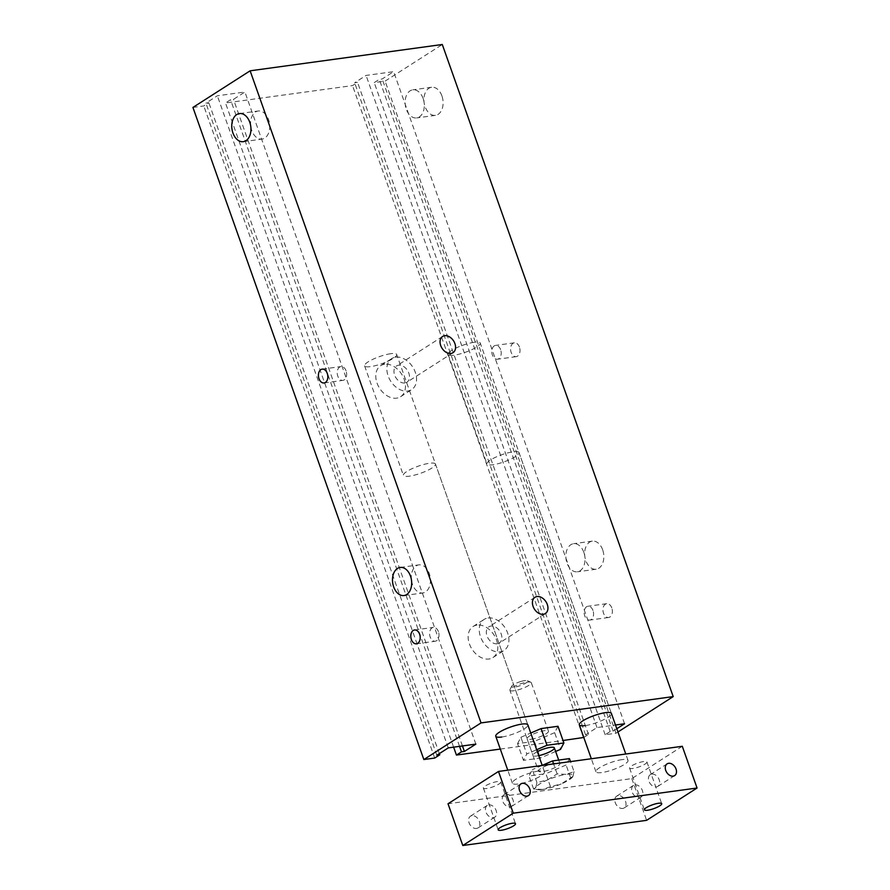 <?xml version="1.0" encoding="UTF-8"?>
<svg xmlns="http://www.w3.org/2000/svg" width="890" height="890" viewBox="0 0 890 890"><rect width="100%" height="100%" fill="white"/><g stroke="black" fill="none" stroke-linecap="round" stroke-linejoin="round"><path stroke-width="0.67" stroke-dasharray="4.45 3.34" d="M538.739 755.654A11.348 2.492 -19.5 0 1 536.948 755.966A11.348 2.492 -19.5 0 1 532.976 755.454A11.348 2.492 -19.5 0 1 537.326 751.661M531.03 739.279A11.348 2.492 160.5 0 0 542.767 735.63A11.348 2.492 160.5 0 0 548.462 731.18A11.348 2.492 160.5 0 0 536.926 732.615A11.348 2.492 160.5 0 0 527.069 738.756A11.348 2.492 160.5 0 0 531.03 739.279M557.986 726.273L554.648 732.659L560.555 749.347M555.638 751.46L540.341 758.046L523.453 760.36L526.791 753.975L536.648 749.736M554.648 732.659L534.434 741.348L540.341 758.046M534.434 741.348L517.546 743.662L523.453 760.36M517.546 743.662L520.884 737.276L526.791 753.975M520.884 737.276L530.74 733.037M616.803 728.732L613.121 731.091L610.195 731.491L605.156 734.717L616.014 733.238L617.96 731.981M500.302 749.069L563.014 740.491M583.796 737.465L588.479 734.461L585.553 734.862L596.99 727.542L615.491 725.005M435.477 464.035A17.021 3.738 160.5 0 0 418.189 466.193A17.021 3.738 160.5 0 0 403.393 475.405A17.021 3.738 160.5 0 0 409.344 476.183A17.021 3.738 160.5 0 0 426.933 470.71A17.021 3.738 160.5 0 0 435.477 464.035L527.848 724.883A17.021 3.738 -19.5 0 1 519.304 731.547A17.021 3.738 -19.5 0 1 501.704 737.02M519.026 452.598A17.021 3.738 160.5 0 0 501.738 454.757A17.021 3.738 160.5 0 0 486.941 463.957A17.021 3.738 160.5 0 0 492.893 464.747A17.021 3.738 160.5 0 0 510.482 459.262A17.021 3.738 160.5 0 0 519.026 452.598L611.397 713.446A17.021 3.738 -19.5 0 1 602.853 720.11A17.021 3.738 -19.5 0 1 585.253 725.584M519.426 347.089A6.975 4.661 -97.8 0 0 514.342 342.828A6.975 4.661 -97.8 0 0 510.671 350.371A6.975 4.661 -97.8 0 0 516.245 356.645A6.975 4.661 -97.8 0 0 519.426 347.089M500.636 349.67A6.975 4.661 -97.8 0 0 495.552 345.398A6.975 4.661 -97.8 0 0 491.87 352.941A6.975 4.661 -97.8 0 0 497.443 359.226A6.975 4.661 -97.8 0 0 500.636 349.67M611.797 607.937A6.975 4.661 -97.8 0 0 606.713 603.676A6.975 4.661 -97.8 0 0 603.042 611.219A6.975 4.661 -97.8 0 0 608.604 617.493A6.975 4.661 -97.8 0 0 611.797 607.937M592.996 610.507A6.975 4.661 -97.8 0 0 587.923 606.246A6.975 4.661 -97.8 0 0 584.24 613.788A6.975 4.661 -97.8 0 0 589.814 620.063A6.975 4.661 -97.8 0 0 592.996 610.507M441.93 95.931A14.184 9.49 -97.8 0 0 431.594 87.264A14.184 9.49 -97.8 0 0 424.107 102.606A14.184 9.49 -97.8 0 0 435.433 115.366A14.184 9.49 -97.8 0 0 441.93 95.931M423.128 98.501A14.184 9.49 -97.8 0 0 412.793 89.834A14.184 9.49 -97.8 0 0 405.317 105.176A14.184 9.49 -97.8 0 0 416.642 117.936A14.184 9.49 -97.8 0 0 423.128 98.501M602.652 549.798A14.184 9.49 -97.8 0 0 592.317 541.131A14.184 9.49 -97.8 0 0 584.83 556.472A14.184 9.49 -97.8 0 0 596.155 569.233A14.184 9.49 -97.8 0 0 602.652 549.798M583.851 552.367A14.184 9.49 -97.8 0 0 573.516 543.701A14.184 9.49 -97.8 0 0 566.04 559.042A14.184 9.49 -97.8 0 0 577.365 571.803A14.184 9.49 -97.8 0 0 583.851 552.367M411.514 580.491A14.184 9.49 -97.8 0 0 422.795 592.962A14.184 9.49 -97.8 0 0 429.28 573.527A14.184 9.49 -97.8 0 0 418.945 564.861A14.184 9.49 -97.8 0 0 411.436 579.924M250.791 126.614A14.184 9.49 -97.8 0 0 262.072 139.096A14.184 9.49 -97.8 0 0 268.558 119.661A14.184 9.49 -97.8 0 0 258.222 110.994A14.184 9.49 -97.8 0 0 250.713 126.057M438.436 631.666A6.975 4.661 -97.8 0 0 433.352 627.406A6.975 4.661 -97.8 0 0 429.681 634.948A6.975 4.661 -97.8 0 0 435.243 641.223A6.975 4.661 -97.8 0 0 438.436 631.666M346.065 370.83A6.975 4.661 -97.8 0 0 340.981 366.558A6.975 4.661 -97.8 0 0 337.31 374.111A6.975 4.661 -97.8 0 0 342.873 380.386A6.975 4.661 -97.8 0 0 346.065 370.83M488.087 617.983A18.434 13.094 -122.6 0 1 506.543 630.42A18.434 13.094 -122.6 0 1 504.029 650.468A18.434 13.094 -122.6 0 1 483.059 641.99A18.434 13.094 -122.6 0 1 484.149 619.407A18.434 13.094 -122.6 0 1 488.087 617.983M497.232 643.804A9.645 6.842 -122.6 0 1 487.575 637.296A9.645 6.842 -122.6 0 1 488.888 626.816A9.645 6.842 -122.6 0 1 499.857 631.244A9.645 6.842 -122.6 0 1 499.29 643.058A9.645 6.842 -122.6 0 1 497.232 643.804M476.984 625.091A18.434 13.094 57.4 0 0 473.046 626.527A18.434 13.094 57.4 0 0 471.956 649.11A18.434 13.094 57.4 0 0 492.926 657.577A18.434 13.094 57.4 0 0 495.441 637.54A18.434 13.094 57.4 0 0 476.984 625.091M395.716 357.146A18.434 13.094 -122.6 0 1 414.173 369.584A18.434 13.094 -122.6 0 1 411.658 389.62A18.434 13.094 -122.6 0 1 390.688 381.154A18.434 13.094 -122.6 0 1 391.778 358.57A18.434 13.094 -122.6 0 1 395.716 357.146M404.861 382.967A9.645 6.842 -122.6 0 1 395.205 376.459A9.645 6.842 -122.6 0 1 396.517 365.968A9.645 6.842 -122.6 0 1 407.486 370.407A9.645 6.842 -122.6 0 1 406.919 382.222A9.645 6.842 -122.6 0 1 404.861 382.967M384.614 364.255A18.434 13.094 57.4 0 0 380.675 365.679A18.434 13.094 57.4 0 0 379.585 388.262A18.434 13.094 57.4 0 0 400.556 396.74A18.434 13.094 57.4 0 0 403.07 376.693A18.434 13.094 57.4 0 0 384.614 364.255M192.93 107.434L203.788 105.943L208.839 102.717L205.913 103.118L217.349 95.786L244.917 92.015L233.48 99.335L230.555 99.736L225.515 102.973L352.507 85.585L357.546 82.358L354.632 82.759L366.068 75.427L393.636 71.656L382.199 78.976L379.274 79.377L374.223 82.614L385.092 81.124L442.286 44.5M434.709 758.058L203.788 105.943M439.337 753.619L208.839 102.717M436.834 755.221L205.913 103.118M448.271 747.9L217.349 95.786M475.85 744.118L244.917 92.015M462.455 745.953L233.48 99.335M459.54 746.354L230.555 99.736M453.633 747.166L225.515 102.973M583.428 737.688L352.507 85.585M588.479 734.461L357.546 82.358M585.553 734.862L354.632 82.759M596.99 727.542L366.068 75.427M624.558 723.759L393.636 71.656M613.121 731.091L382.199 78.976M610.195 731.491L379.274 79.377M605.156 734.717L374.223 82.614M616.014 733.238L385.092 81.124M651.792 774.089A6.975 4.951 -122.6 0 1 658.778 778.794A6.975 4.951 -122.6 0 1 657.821 786.371A6.975 4.951 -122.6 0 1 649.889 783.167A6.975 4.951 -122.6 0 1 650.301 774.623A6.975 4.951 -122.6 0 1 651.792 774.089M505.576 794.102A6.975 4.951 -122.6 0 1 512.562 798.808A6.975 4.951 -122.6 0 1 511.617 806.385A6.975 4.951 -122.6 0 1 503.684 803.181A6.975 4.951 -122.6 0 1 504.096 794.636A6.975 4.951 -122.6 0 1 505.576 794.102M618.149 795.627A6.975 4.951 57.4 0 0 616.659 796.172A6.975 4.951 57.4 0 0 616.247 804.716A6.975 4.951 57.4 0 0 624.179 807.92A6.975 4.951 57.4 0 0 625.125 800.332A6.975 4.951 57.4 0 0 618.149 795.627M634.971 784.858A6.975 4.951 -122.6 0 1 641.957 789.564A6.975 4.951 -122.6 0 1 641 797.151A6.975 4.951 -122.6 0 1 633.068 793.936A6.975 4.951 -122.6 0 1 633.48 785.392A6.975 4.951 -122.6 0 1 634.971 784.858M471.934 815.64A6.975 4.951 57.4 0 0 470.443 816.186A6.975 4.951 57.4 0 0 470.031 824.73A6.975 4.951 57.4 0 0 477.963 827.934A6.975 4.951 57.4 0 0 478.92 820.346A6.975 4.951 57.4 0 0 471.934 815.64M488.755 804.872A6.975 4.951 -122.6 0 1 495.741 809.577A6.975 4.951 -122.6 0 1 494.784 817.165A6.975 4.951 -122.6 0 1 486.863 813.961A6.975 4.951 -122.6 0 1 487.264 805.417A6.975 4.951 -122.6 0 1 488.755 804.872M474.281 342.261A17.021 3.738 160.5 0 0 456.681 347.734A17.021 3.738 160.5 0 0 448.148 354.409A17.021 3.738 160.5 0 0 465.437 352.251A17.021 3.738 160.5 0 0 480.233 343.039A17.021 3.738 160.5 0 0 474.281 342.261M622.077 759.615A17.021 3.738 160.5 0 0 604.477 765.089A17.021 3.738 160.5 0 0 595.933 771.752A17.021 3.738 160.5 0 0 613.221 769.605A17.021 3.738 160.5 0 0 628.017 760.394A17.021 3.738 160.5 0 0 622.077 759.615M390.732 353.697A17.021 3.738 160.5 0 0 373.132 359.182A17.021 3.738 160.5 0 0 364.6 365.846A17.021 3.738 160.5 0 0 381.888 363.687A17.021 3.738 160.5 0 0 396.684 354.487A17.021 3.738 160.5 0 0 390.732 353.697M538.528 771.052A17.021 3.738 160.5 0 0 520.928 776.525A17.021 3.738 160.5 0 0 512.384 783.189A17.021 3.738 160.5 0 0 529.683 781.042A17.021 3.738 160.5 0 0 544.469 771.83A17.021 3.738 160.5 0 0 538.528 771.052A11.348 2.492 160.5 0 0 550.053 769.661A11.348 2.492 160.5 0 0 559.91 763.52A11.348 2.492 160.5 0 0 550.865 764.154A11.348 2.492 160.5 0 0 538.517 771.096L509.892 690.24A11.348 2.492 -19.5 0 1 509.97 689.616A11.348 2.492 -19.5 0 1 522.23 683.286A11.348 2.492 -19.5 0 1 530.818 682.23A11.348 2.492 -19.5 0 1 531.274 682.663A11.348 2.492 -19.5 0 1 521.418 688.804A11.348 2.492 -19.5 0 1 509.892 690.24M643.715 761.529A9.2 2.025 160.5 0 0 634.203 764.488A9.2 2.025 160.5 0 0 629.597 768.092A9.2 2.025 160.5 0 0 638.931 766.924A9.2 2.025 160.5 0 0 646.93 761.951A9.2 2.025 160.5 0 0 643.715 761.529M497.51 781.542A9.2 2.025 160.5 0 0 487.998 784.502A9.2 2.025 160.5 0 0 483.381 788.106A9.2 2.025 160.5 0 0 492.726 786.938A9.2 2.025 160.5 0 0 500.725 781.965A9.2 2.025 160.5 0 0 497.51 781.542M682.296 746.287L631.822 778.605L448.015 803.77M631.822 778.605L646.607 820.335M574.028 771.597L572.938 776.414A19.858 4.361 160.5 0 0 566.162 774.378L574.028 771.597L570.49 761.595M572.938 776.414L561.167 783.957A19.858 4.361 160.5 0 0 572.192 777.426A19.858 4.361 160.5 0 0 572.938 776.414L572.192 777.426M550.476 786.671L542.611 789.463A19.858 4.361 160.5 0 0 561.167 783.957L550.476 786.671L545.882 773.699L566.096 765L569.433 758.614M542.611 789.463L533.6 788.985L535.836 787.428A19.858 4.361 160.5 0 0 537.727 789.63A19.858 4.361 160.5 0 0 542.611 789.463M535.836 787.428L536.926 782.599L547.617 779.885A19.858 4.361 160.5 0 0 535.836 787.428M547.617 779.885L557.151 773.899L566.162 774.378A19.858 4.361 160.5 0 0 547.617 779.885M536.926 782.599L532.331 769.627L529.005 776.013L545.882 773.699M533.6 788.985L529.005 776.013M557.151 773.899L553.602 763.909M542.188 765.389L532.331 769.627M520.895 681.473A8.511 1.869 160.5 0 0 511.705 686.212A8.511 1.869 160.5 0 0 520.283 685.611A8.511 1.869 160.5 0 0 527.336 680.672A8.511 1.869 160.5 0 0 520.895 681.473M570.69 777.982L566.096 765M527.069 738.756L532.976 755.454M548.462 731.18L531.274 682.663M514.342 342.828L495.552 345.398M516.245 356.645L497.443 359.226M606.713 603.676L587.923 606.246M608.604 617.493L589.814 620.063M431.594 87.264L412.793 89.834M435.433 115.366L416.642 117.936M592.317 541.131L573.516 543.701M596.155 569.233L577.365 571.803M403.993 595.544L422.795 592.974M400.155 567.442L418.945 564.861M243.27 141.677L262.072 139.096M239.432 113.575L258.222 110.994M416.442 643.804L435.243 641.223M414.551 629.975L433.352 627.406M324.082 382.956L342.873 380.386M322.191 369.139L340.981 366.558M473.046 626.527L484.149 619.407M492.926 657.577L504.029 650.468M534.979 597.301L488.888 626.816M545.381 613.544L499.29 643.058M380.675 365.679L391.778 358.57M400.556 396.729L411.658 389.62M442.608 336.464L396.517 365.979M453.01 352.707L406.919 382.222M448.148 354.409L486.941 463.957M364.6 365.846L403.393 475.405M667.122 763.854L650.301 774.623M674.642 775.602L657.821 786.371M520.917 783.868L504.096 794.636M528.438 795.615L511.617 806.385M616.659 796.172L633.48 785.392M624.179 807.92L641 797.14M470.443 816.186L487.264 805.417M477.963 827.934L494.796 817.165M628.017 760.394L625.77 754.03M611.397 713.446L480.233 343.039M595.933 771.752L591.327 758.736M544.469 771.83L542.221 765.467M527.848 724.883L396.684 354.487M512.384 783.189L507.778 770.173M629.597 768.092L644.371 809.822M646.93 761.951L661.704 803.681M483.381 788.106L498.166 829.836M500.725 781.965L515.499 823.695M537.727 789.63L535.847 789.363M511.705 686.212L509.97 689.616M527.336 680.672L530.818 682.23M559.91 763.52L558.697 760.082"/><path stroke-width="1.33" d="M537.326 751.661A11.348 2.492 -19.5 0 1 548.151 747.767A11.348 2.492 -19.5 0 1 554.37 747.878A11.348 2.492 -19.5 0 1 549.608 751.872A11.348 2.492 -19.5 0 1 538.739 755.654M530.74 733.037L541.098 728.587L557.986 726.273L563.893 742.961L560.555 749.347L555.638 751.46M536.648 749.736L547.005 745.275L563.893 742.961M541.098 728.587L547.005 745.275M617.96 731.981L673.207 696.603L481.045 722.914L423.851 759.537L434.709 758.058L439.76 754.82L436.834 755.221L448.271 747.9L475.85 744.118L464.402 751.449L461.476 751.85L456.436 755.076L500.302 749.069M563.014 740.491L583.796 737.465M615.491 725.005L624.558 723.759L616.803 728.732M501.704 737.02A17.021 3.738 -19.5 0 1 495.763 736.241A17.021 3.738 -19.5 0 1 510.56 727.03A17.021 3.738 -19.5 0 1 527.848 724.883L542.221 765.467M585.253 725.584A17.021 3.738 -19.5 0 1 579.312 724.805A17.021 3.738 -19.5 0 1 594.097 715.593A17.021 3.738 -19.5 0 1 611.397 713.446L625.77 754.03M410.49 576.108A14.184 9.49 82.2 0 1 404.004 595.544A14.184 9.49 82.2 0 1 392.679 582.783A14.184 9.49 82.2 0 1 400.144 567.442A14.184 9.49 82.2 0 1 410.49 576.108M411.436 579.924A14.184 9.49 -97.8 0 0 411.514 580.491M249.767 122.242A14.184 9.49 82.2 0 1 243.282 141.677A14.184 9.49 82.2 0 1 231.956 128.917A14.184 9.49 82.2 0 1 239.421 113.575A14.184 9.49 82.2 0 1 249.767 122.242M250.713 126.057A14.184 9.49 -97.8 0 0 250.791 126.614M419.635 634.236A6.975 4.661 82.2 0 1 416.453 643.804A6.975 4.661 82.2 0 1 410.88 637.529A6.975 4.661 82.2 0 1 414.551 629.975A6.975 4.661 82.2 0 1 419.635 634.236M327.264 373.399A6.975 4.661 82.2 0 1 324.082 382.956A6.975 4.661 82.2 0 1 318.509 376.681A6.975 4.661 82.2 0 1 322.18 369.139A6.975 4.661 82.2 0 1 327.264 373.399M543.323 614.289A9.645 6.842 -122.6 0 1 533.666 607.781A9.645 6.842 -122.6 0 1 534.979 597.301A9.645 6.842 -122.6 0 1 545.948 601.729A9.645 6.842 -122.6 0 1 545.381 613.544A9.645 6.842 -122.6 0 1 543.323 614.289M450.952 353.452A9.645 6.842 -122.6 0 1 441.295 346.944A9.645 6.842 -122.6 0 1 442.608 336.453A9.645 6.842 -122.6 0 1 453.577 340.892A9.645 6.842 -122.6 0 1 453.01 352.707A9.645 6.842 -122.6 0 1 450.952 353.452M673.207 696.603L442.286 44.5L250.123 70.811L192.93 107.434L423.851 759.537M481.045 722.914L250.123 70.811M439.76 754.82L439.337 753.619M464.402 751.449L462.455 745.953M461.476 751.85L459.54 746.354M456.436 755.076L453.633 747.166M668.613 763.308A6.975 4.951 -122.6 0 1 675.599 768.014A6.975 4.951 -122.6 0 1 674.642 775.602A6.975 4.951 -122.6 0 1 666.71 772.398A6.975 4.951 -122.6 0 1 667.122 763.854A6.975 4.951 -122.6 0 1 668.613 763.308M522.408 783.334A6.975 4.951 -122.6 0 1 529.383 788.039A6.975 4.951 -122.6 0 1 528.438 795.615A6.975 4.951 -122.6 0 1 520.505 792.412A6.975 4.951 -122.6 0 1 520.917 783.868A6.975 4.951 -122.6 0 1 522.408 783.334M658.5 803.258A9.2 2.025 -19.5 0 1 661.704 803.681A9.2 2.025 -19.5 0 1 657.098 807.286A9.2 2.025 -19.5 0 1 647.586 810.245A9.2 2.025 -19.5 0 1 644.371 809.822A9.2 2.025 -19.5 0 1 648.988 806.218A9.2 2.025 -19.5 0 1 658.5 803.258M512.284 823.272A9.2 2.025 -19.5 0 1 515.499 823.695A9.2 2.025 -19.5 0 1 510.882 827.299A9.2 2.025 -19.5 0 1 501.382 830.259A9.2 2.025 -19.5 0 1 498.166 829.836A9.2 2.025 -19.5 0 1 502.772 826.231A9.2 2.025 -19.5 0 1 512.284 823.272M646.607 820.335L462.8 845.5L513.263 813.182L697.07 788.017L646.607 820.335M513.263 813.182L498.489 771.452L448.015 803.77L462.8 845.5M498.489 771.452L682.296 746.287L697.07 788.017M553.602 763.909L552.557 760.928L542.188 765.389M570.49 761.595L569.433 758.614L552.557 760.928M591.327 758.736L579.312 724.805M507.778 770.173L495.763 736.241M558.697 760.082L554.37 747.878"/></g></svg>
